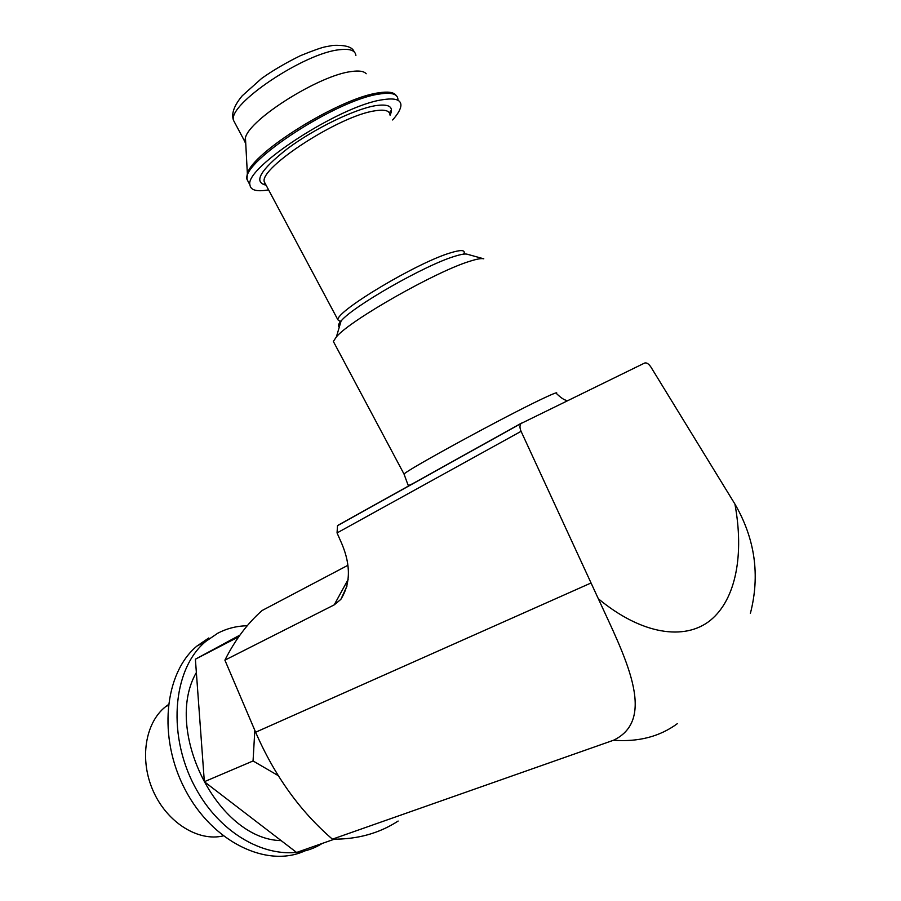 <?xml version="1.0" encoding="UTF-8"?>
<svg xmlns="http://www.w3.org/2000/svg" width="901" height="901" viewBox="0 0 901 901"><rect width="100%" height="100%" fill="white"/><g stroke="black" fill="none" stroke-linecap="round" stroke-linejoin="round"><path stroke-width="1.35" d="M398.152 821.048C379.152 833.402 357.246 839.439 332.413 839.169C300.134 811.362 274.535 775.716 255.625 732.22L224.901 660.151C235.037 639.969 247.426 623.436 262.078 610.529L347.899 565.299M750.375 613.412C760.219 575.322 755.061 538.866 734.912 504.042L650.927 367.079C648.709 363.79 646.603 362.45 644.62 363.047L521.015 423.526C519.618 425.317 519.64 427.919 521.082 431.331L598.32 598.737C623.954 654.723 658.271 718.829 613.502 740.25C638.505 742.109 659.757 736.59 677.27 723.706M332.413 839.169L613.502 740.25M521.555 423.076L338.348 525.08L337.503 525.677L337.053 532.93L341.963 544.08C350.894 565.468 350.512 583.916 340.803 599.413L334.215 604.875L224.901 660.151M469.444 261.38C476.753 259.015 481.539 258.159 483.792 258.824L467.191 254.217C465.141 253.62 460.952 254.33 454.645 256.323C425.137 265.052 352.719 306.464 341.096 320.981L336.411 336.861C349.678 320.565 435.284 271.787 469.444 261.38M334.474 343.551L333.359 341.456L336.411 336.861M268.588 189.874C256.774 191.924 250.557 190.269 249.937 184.908C244.317 167.935 340.082 105.563 382.441 99.763C394.537 97.792 400.697 99.538 400.922 104.966C400.911 108.762 398.141 113.763 392.622 119.968M245.77 144.16L244.824 141.558L245.432 137.695C249.588 119.123 319.607 75.042 351.446 71.528C359.071 70.436 363.981 71.179 366.178 73.758M254.825 730.339L253.057 760.962L278.263 775.648M239.959 635.081L195.393 659.205L204.347 781.708L296.587 852.459L334.327 839.191M195.393 659.205L238.754 636.782M204.347 781.708L253.057 760.962M223.178 835.914C198.051 841.906 166.967 822.422 153.17 790.954C139.182 759.566 145.174 722.681 165.57 706.711L168.329 704.672M304.808 850.916C267 868.384 212.388 842.063 185.167 789.681C157.607 737.525 164.399 673.047 196.891 646.096L208.829 637.942M228.122 641.489L218.526 646.681M196.362 672.518C162.968 730.125 217.625 839.45 281.146 840.622M322.108 843.494C285.718 866.908 227.829 844.564 197.353 791.157C166.494 738.032 171.978 669.375 205.743 641.444L217.682 633.279C226.872 628.447 236.726 625.947 247.234 625.767M255.625 732.22L590.808 583.093M598.32 598.737C641.433 634.541 684.692 641.028 710.427 620.293C736.128 599.289 744.226 554.228 734.912 504.042M337.053 532.93L521.082 431.331M334.215 604.875L348.146 579.422M404.38 474.636L404.042 474.106C405.585 470.581 506.52 415.541 543.202 398.388C553.766 393.399 558.158 391.755 556.356 393.455C561.627 398.512 565.479 400.844 567.912 400.461M339.305 327.052C337.593 326.263 338.19 324.236 341.096 320.981L339.778 321.252L337.886 319.787C336.366 310.958 417.557 262.394 450.68 252.787C460.287 249.836 464.792 249.881 464.184 252.911L463.7 254.127M340.792 322.006L337.886 319.787L264.218 181.687C259.86 167.518 339.024 116.083 374.377 110.913C384.581 109.167 389.795 110.564 389.998 115.091M265.964 184.953L265.513 184.119M266.077 185.167C253.057 182.272 260.254 170.041 287.678 148.496C314.314 128.73 353.992 109.37 375.086 105.732C389.097 103.57 394.097 106.735 390.077 115.227M249.126 183.376L246.987 179.378C241.231 162.146 336.895 99.628 379.366 94.042C391.485 92.139 397.679 93.941 397.949 99.448M248.012 181.292L246.592 178.094L247.358 173.702C252.336 152.438 339.868 97.927 378.409 92.871C387.621 91.373 393.433 92.116 395.843 95.078L396.125 95.483M391.473 110.125L389.311 112.76M264.995 183.14L264.286 183.252M235.488 124.068L233.483 120.295C228.043 104.201 304.29 52.877 339.711 49.701C349.937 48.508 355.321 50.433 355.884 55.49M337.503 525.677L521.015 423.526M340.905 599.278L347.054 585.932M333.359 341.456L404.042 474.106L408.085 485.132C410 484.783 407.466 486.225 414.156 483.015M249.937 184.908L246.987 179.378L247.358 173.702L245.432 137.695M396.339 95.675L395.843 95.078M244.824 141.558L233.483 120.295C231.152 113.774 234.057 105.608 242.211 95.81L261.594 78.466C272.654 70.582 285.583 62.991 300.405 55.693C312.895 50.614 321.263 47.64 325.498 46.784L333.156 45.388C345.601 44.904 352.584 47.032 354.116 51.796M168.239 705.382L165.57 706.711M205.743 641.444L196.891 646.096"/></g></svg>
